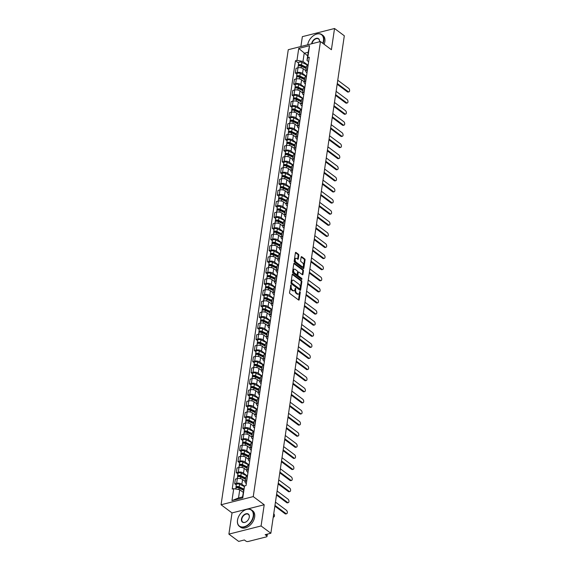 <?xml version="1.0" encoding="UTF-8"?>
<svg xmlns="http://www.w3.org/2000/svg" width="570" height="570" viewBox="0 0 570 570"><rect width="100%" height="100%" fill="white"/><g stroke="black" fill="none" stroke-linecap="round" stroke-linejoin="round"><path stroke-width="0.85" d="M291.049 284.843L289.546 292.503A0.805 0.463 75.8 0 0 289.923 293.557L298.609 300.019A0.805 0.463 75.8 0 0 299.193 299.685L300.29 292.26L299.813 291.462L299.471 292.716A2.565 1.496 75.8 0 1 298.559 294.056A2.565 1.496 75.8 0 1 297.597 293.807L296.87 293.265A2.565 1.496 75.8 0 1 295.659 289.881L295.538 288.178L294.982 289.382A2.565 1.496 75.8 0 1 294.07 290.714A2.565 1.496 75.8 0 1 293.108 290.465L292.389 289.923A2.565 1.496 75.8 0 1 291.17 286.539L291.049 284.843M298.808 255.317A0.805 0.463 75.8 0 0 298.431 254.263L295.994 252.446A0.805 0.463 75.8 0 0 295.41 252.788L294.191 261.031A0.805 0.463 75.8 0 0 294.569 262.086L303.254 268.548A0.805 0.463 75.8 0 0 303.839 268.214L305.057 259.97A0.805 0.463 75.8 0 0 304.679 258.908L301.737 256.721A0.805 0.463 75.8 0 0 301.152 257.063L300.625 260.59A0.805 0.463 75.8 0 0 301.01 261.644L302.463 262.734A2.145 1.247 75.8 0 1 303.504 264.943A2.145 1.247 75.8 0 1 302.72 266.682A2.145 1.247 75.8 0 1 301.915 266.468L296.201 262.214A2.145 1.247 75.8 0 1 295.16 260.006A2.145 1.247 75.8 0 1 295.944 258.267A2.145 1.247 75.8 0 1 296.749 258.474L297.704 259.186A0.805 0.463 75.8 0 0 298.288 258.844L298.808 255.317L298.167 255.481A0.805 0.463 75.8 0 0 297.789 254.427L295.431 252.674M264.209 504.756L232.026 512.914L228.891 534.126L261.081 525.968L264.209 504.756L253.251 496.598L320.447 41.553L331.405 49.711L334.54 28.5L344.316 35.782L270.857 533.249L265.164 534.689L266.689 535.821L266.917 534.247M261.081 525.968L270.857 533.249M292.788 274.17A0.805 0.463 75.8 0 0 292.196 274.512L290.985 282.756A0.805 0.463 75.8 0 0 291.363 283.81L300.048 290.28A0.805 0.463 75.8 0 0 300.632 289.938L301.851 281.694A0.805 0.463 75.8 0 0 301.473 280.639L292.788 274.17L292.26 274.305M292.588 271.89L293.807 263.654A0.805 0.463 75.8 0 1 294.391 263.312L303.076 269.774A0.805 0.463 75.8 0 1 303.454 270.836L302.934 274.362A0.805 0.463 75.8 0 1 302.349 274.697L298.822 272.075A0.805 0.463 75.8 0 0 298.238 272.417L297.896 274.754A0.805 0.463 75.8 0 0 298.274 275.816L301.936 278.545L301.794 279.521L292.966 272.952A0.805 0.463 75.8 0 1 292.588 271.89M228.891 534.126L238.673 541.407L244.373 539.961L245.898 541.094A1.632 0.777 -171.6 0 0 248.164 541.5L266.382 536.883A1.632 0.777 -171.6 0 0 267.017 536.391A1.632 0.777 -171.6 0 0 266.689 535.821M232.026 512.914L221.067 504.756L288.263 49.711L320.447 41.553M334.54 28.5L302.357 36.658L300.896 46.505M246.347 483.567L245.855 483.203A3.755 1.781 8.4 0 1 245.1 481.907A3.755 1.781 8.4 0 1 246.561 480.774L246.767 480.717M245.171 481.458L242.564 479.52A3.755 1.781 -171.6 0 0 237.341 478.586L236.643 483.282A3.755 1.781 8.4 0 1 241.865 484.215L244.473 486.153M236.643 483.282L234.683 483.78L236.286 484.977M247.458 476.021L247.252 476.071A3.755 1.781 -171.6 0 0 245.798 477.211L245.1 481.907M237.341 478.586L235.374 479.085L234.683 483.78M247.986 472.466L247.501 472.103A3.755 1.781 8.4 0 1 246.746 470.806A3.755 1.781 8.4 0 1 248.199 469.666L248.406 469.616M237.932 473.877L236.322 472.68L238.288 472.181A3.755 1.781 8.4 0 1 243.504 473.114L247.423 476.028M249.097 464.921L248.891 464.97A3.755 1.781 -171.6 0 0 247.437 466.103L246.746 470.806M246.81 470.357L244.202 468.419A3.755 1.781 -171.6 0 0 238.98 467.486L237.013 467.984L236.322 472.68M249.624 461.365L249.14 461.002A3.755 1.781 8.4 0 1 248.385 459.698A3.755 1.781 8.4 0 1 249.838 458.565L250.045 458.515M239.571 462.776L237.961 461.579L239.927 461.08A3.755 1.781 8.4 0 1 245.15 462.014L249.061 464.928M250.736 453.82L250.529 453.87A3.755 1.781 -171.6 0 0 249.076 455.003L248.385 459.698M248.449 459.256L245.841 457.318A3.755 1.781 -171.6 0 0 240.618 456.385L238.652 456.884L237.961 461.579M251.263 450.257L250.779 449.901A3.755 1.781 8.4 0 1 250.023 448.597A3.755 1.781 8.4 0 1 251.477 447.464L251.684 447.414M241.21 451.668L239.599 450.478L241.566 449.979A3.755 1.781 8.4 0 1 246.789 450.913L250.7 453.827M252.375 442.712L252.168 442.769A3.755 1.781 -171.6 0 0 250.715 443.902L250.023 448.597M250.088 448.155L247.48 446.21A3.755 1.781 -171.6 0 0 242.257 445.284L240.298 445.776L239.599 450.478M252.902 439.157L252.417 438.793A3.755 1.781 8.4 0 1 251.662 437.496A3.755 1.781 8.4 0 1 253.116 436.364L253.322 436.314M242.849 440.567L241.238 439.37L243.205 438.879A3.755 1.781 8.4 0 1 248.427 439.805L252.346 442.726M254.013 431.611L253.807 431.668A3.755 1.781 -171.6 0 0 252.353 432.801L251.662 437.496M251.726 437.055L249.119 435.109A3.755 1.781 -171.6 0 0 243.896 434.176L241.936 434.675L241.238 439.37M254.541 428.056L254.056 427.692A3.755 1.781 8.4 0 1 253.301 426.396A3.755 1.781 8.4 0 1 254.754 425.263L254.961 425.206M244.487 429.466L242.877 428.27L244.844 427.771A3.755 1.781 8.4 0 1 250.066 428.704L253.985 431.618M255.652 420.51L255.453 420.56A3.755 1.781 -171.6 0 0 253.992 421.7L253.301 426.396M253.365 425.947L250.757 424.009A3.755 1.781 -171.6 0 0 245.535 423.075L243.575 423.574L242.877 428.27M256.179 416.955L255.695 416.592A3.755 1.781 8.4 0 1 254.94 415.295A3.755 1.781 8.4 0 1 256.393 414.155L256.6 414.105M246.126 418.366L244.516 417.169L246.482 416.67A3.755 1.781 8.4 0 1 251.705 417.603L255.624 420.518M257.298 409.41L257.091 409.459A3.755 1.781 -171.6 0 0 255.631 410.592L254.94 415.295M255.004 414.846L252.396 412.908A3.755 1.781 -171.6 0 0 247.173 411.975L245.214 412.473L244.516 417.169M257.818 405.854L257.334 405.491A3.755 1.781 8.4 0 1 256.578 404.187A3.755 1.781 8.4 0 1 258.032 403.054L258.238 403.004M247.765 407.265L246.162 406.068L248.121 405.569A3.755 1.781 8.4 0 1 253.344 406.503L257.262 409.417M258.937 398.309L258.73 398.359A3.755 1.781 -171.6 0 0 257.269 399.492L256.578 404.187M256.642 403.745L254.035 401.807A3.755 1.781 -171.6 0 0 248.812 400.874L246.853 401.373L246.162 406.068M259.457 394.746L258.972 394.39A3.755 1.781 8.4 0 1 258.217 393.086A3.755 1.781 8.4 0 1 259.671 391.953L259.877 391.904M249.404 396.157L247.8 394.967L249.76 394.469A3.755 1.781 8.4 0 1 254.982 395.402L258.901 398.316M260.576 387.201L260.369 387.258A3.755 1.781 -171.6 0 0 258.915 388.391L258.217 393.086M258.281 392.645L255.673 390.699A3.755 1.781 -171.6 0 0 250.458 389.766L248.492 390.265L247.8 394.967M261.096 383.646L260.611 383.282A3.755 1.781 8.4 0 1 259.856 381.986A3.755 1.781 8.4 0 1 261.317 380.853L261.516 380.796M251.042 385.056L249.439 383.859L251.398 383.361A3.755 1.781 8.4 0 1 256.621 384.294L260.54 387.215M262.214 376.1L262.008 376.157A3.755 1.781 -171.6 0 0 260.554 377.29L259.856 381.986M259.927 381.537L257.319 379.599A3.755 1.781 -171.6 0 0 252.097 378.665L250.13 379.164L249.439 383.859M262.741 372.545L262.25 372.182A3.755 1.781 8.4 0 1 261.495 370.885A3.755 1.781 8.4 0 1 262.955 369.752L263.162 369.695M252.681 373.956L251.078 372.759L253.037 372.26A3.755 1.781 8.4 0 1 258.26 373.193L262.179 376.107M263.853 365L263.646 365.049A3.755 1.781 -171.6 0 0 262.193 366.189L261.495 370.885M261.566 370.436L258.958 368.498A3.755 1.781 -171.6 0 0 253.736 367.565L251.769 368.063L251.078 372.759M264.38 361.444L263.889 361.081A3.755 1.781 8.4 0 1 263.133 359.784A3.755 1.781 8.4 0 1 264.594 358.644L264.801 358.594M254.327 362.855L252.717 361.658L254.676 361.159A3.755 1.781 8.4 0 1 259.899 362.093L263.817 365.007M265.492 353.899L265.285 353.949A3.755 1.781 -171.6 0 0 263.832 355.082L263.133 359.784M263.205 359.335L260.597 357.397A3.755 1.781 -171.6 0 0 255.374 356.464L253.408 356.963L252.717 361.658M266.019 350.336L265.535 349.98A3.755 1.781 8.4 0 1 264.779 348.676A3.755 1.781 8.4 0 1 266.233 347.543L266.439 347.493M255.966 351.754L254.355 350.557L256.322 350.058A3.755 1.781 8.4 0 1 261.537 350.992L265.456 353.906M267.131 342.798L266.924 342.848A3.755 1.781 -171.6 0 0 265.47 343.981L264.779 348.676M264.843 348.234L262.236 346.289A3.755 1.781 -171.6 0 0 257.013 345.363L255.046 345.855L254.355 350.557M267.658 339.236L267.173 338.879A3.755 1.781 8.4 0 1 266.418 337.575A3.755 1.781 8.4 0 1 267.871 336.442L268.078 336.393M257.604 340.646L255.994 339.449L257.961 338.958A3.755 1.781 8.4 0 1 263.183 339.891L267.095 342.805M259.243 329.546L257.633 328.349L259.599 327.85A3.755 1.781 8.4 0 1 264.822 328.783L268.563 331.747A3.755 1.781 -171.6 0 0 267.109 332.88L266.418 337.575M266.482 337.134L263.874 335.189A3.755 1.781 -171.6 0 0 258.652 334.255L256.685 334.754L255.994 339.449M269.296 328.135L268.812 327.771A3.755 1.781 8.4 0 1 268.057 326.475A3.755 1.781 8.4 0 1 269.51 325.342L269.717 325.285M260.882 318.445L259.272 317.248L261.238 316.749A3.755 1.781 8.4 0 1 266.461 317.682L270.201 320.646A3.755 1.781 -171.6 0 0 268.748 321.779L268.057 326.475M268.121 326.026L265.513 324.088A3.755 1.781 -171.6 0 0 260.291 323.154L258.331 323.653L257.633 328.349M270.935 317.034L270.451 316.671A3.755 1.781 8.4 0 1 269.695 315.374A3.755 1.781 8.4 0 1 271.149 314.241L271.356 314.184M272.047 309.489L271.84 309.538A3.755 1.781 -171.6 0 0 270.387 310.671L269.695 315.374M269.76 314.925L267.152 312.987A3.755 1.781 -171.6 0 0 261.929 312.054L259.97 312.552L259.272 317.248M272.574 305.933L272.089 305.57A3.755 1.781 8.4 0 1 271.334 304.273A3.755 1.781 8.4 0 1 272.788 303.133L272.994 303.083M262.521 307.344L260.91 306.147L262.877 305.648A3.755 1.781 8.4 0 1 268.099 306.582L272.018 309.496M273.693 298.388L273.486 298.438A3.755 1.781 -171.6 0 0 272.025 299.571L271.334 304.273M271.398 303.824L268.791 301.886A3.755 1.781 -171.6 0 0 263.568 300.953L261.609 301.452L260.91 306.147M274.213 294.825L273.728 294.469A3.755 1.781 8.4 0 1 272.973 293.165A3.755 1.781 8.4 0 1 274.427 292.032L274.633 291.983M264.159 296.243L262.556 295.046L264.516 294.548A3.755 1.781 8.4 0 1 269.738 295.481L273.657 298.395M275.331 287.287L275.125 287.337A3.755 1.781 -171.6 0 0 273.664 288.47L272.973 293.165M273.037 292.724L270.429 290.778A3.755 1.781 -171.6 0 0 265.207 289.852L263.247 290.344L262.556 295.046M275.852 283.725L275.367 283.361A3.755 1.781 8.4 0 1 274.612 282.065A3.755 1.781 8.4 0 1 276.065 280.932L276.272 280.882M265.798 285.135L264.195 283.938L266.154 283.447A3.755 1.781 8.4 0 1 271.377 284.373L275.296 287.294M276.97 276.179L276.764 276.236A3.755 1.781 -171.6 0 0 275.303 277.369L274.612 282.065M274.676 281.623L272.068 279.678A3.755 1.781 -171.6 0 0 266.853 278.744L264.886 279.243L264.195 283.938M277.49 272.624L277.006 272.261A3.755 1.781 8.4 0 1 276.251 270.964A3.755 1.781 8.4 0 1 277.711 269.831L277.911 269.774M267.437 274.035L265.834 272.838L267.793 272.339A3.755 1.781 8.4 0 1 273.016 273.272L276.935 276.193M278.609 265.079L278.402 265.128A3.755 1.781 -171.6 0 0 276.949 266.268L276.251 270.964M276.315 270.515L273.707 268.577A3.755 1.781 -171.6 0 0 268.491 267.644L266.525 268.142L265.834 272.838M279.136 261.523L278.644 261.16A3.755 1.781 8.4 0 1 277.889 259.863A3.755 1.781 8.4 0 1 279.35 258.73L279.557 258.673M269.076 262.934L267.472 261.737L269.432 261.238A3.755 1.781 8.4 0 1 274.655 262.171L278.573 265.086M280.248 253.978L280.041 254.028A3.755 1.781 -171.6 0 0 278.588 255.161L277.889 259.863M277.961 259.414L275.353 257.476A3.755 1.781 -171.6 0 0 270.13 256.543L268.164 257.041L267.472 261.737M280.775 250.422L280.283 250.059A3.755 1.781 8.4 0 1 279.528 248.755A3.755 1.781 8.4 0 1 280.989 247.622L281.195 247.572M270.714 251.833L269.111 250.636L271.071 250.137A3.755 1.781 8.4 0 1 276.293 251.071L280.212 253.985M281.886 242.877L281.68 242.927A3.755 1.781 -171.6 0 0 280.226 244.06L279.528 248.755M279.599 248.313L276.992 246.375A3.755 1.781 -171.6 0 0 271.769 245.442L269.802 245.941L269.111 250.636M282.414 239.315L281.929 238.958A3.755 1.781 8.4 0 1 281.174 237.654A3.755 1.781 8.4 0 1 282.627 236.522L282.834 236.472M272.36 240.732L270.75 239.535L272.716 239.037A3.755 1.781 8.4 0 1 277.932 239.97L281.851 242.884M283.525 231.776L283.318 231.826A3.755 1.781 -171.6 0 0 281.865 232.959L281.174 237.654M281.238 237.213L278.63 235.268A3.755 1.781 -171.6 0 0 273.408 234.341L271.441 234.833L270.75 239.535M284.052 228.214L283.568 227.85A3.755 1.781 8.4 0 1 282.813 226.554A3.755 1.781 8.4 0 1 284.266 225.421L284.473 225.371M273.999 229.624L272.389 228.428L274.355 227.936A3.755 1.781 8.4 0 1 279.578 228.862L283.49 231.783M285.164 220.668L284.957 220.725A3.755 1.781 -171.6 0 0 283.504 221.858L282.813 226.554M282.877 226.112L280.269 224.167A3.755 1.781 -171.6 0 0 275.046 223.233L273.08 223.732L272.389 228.428M285.691 217.113L285.207 216.75A3.755 1.781 8.4 0 1 284.451 215.453A3.755 1.781 8.4 0 1 285.905 214.32L286.112 214.263M275.638 218.524L274.028 217.327L275.994 216.828A3.755 1.781 8.4 0 1 281.217 217.761L285.135 220.676M286.803 209.568L286.596 209.618A3.755 1.781 -171.6 0 0 285.142 210.758L284.451 215.453M284.516 215.004L281.908 213.066A3.755 1.781 -171.6 0 0 276.685 212.133L274.726 212.631L274.028 217.327M287.33 206.012L286.845 205.649A3.755 1.781 8.4 0 1 286.09 204.352A3.755 1.781 8.4 0 1 287.544 203.212L287.75 203.162M277.276 207.423L275.666 206.226L277.633 205.727A3.755 1.781 8.4 0 1 282.855 206.661L286.774 209.575M288.441 198.467L288.235 198.517A3.755 1.781 -171.6 0 0 286.781 199.65L286.09 204.352M286.154 203.903L283.546 201.965A3.755 1.781 -171.6 0 0 278.324 201.032L276.365 201.531L275.666 206.226M288.969 194.912L288.484 194.548A3.755 1.781 8.4 0 1 287.729 193.244A3.755 1.781 8.4 0 1 289.182 192.111L289.389 192.061M278.915 196.322L277.305 195.125L279.272 194.627A3.755 1.781 8.4 0 1 284.494 195.56L288.413 198.474M290.08 187.366L289.881 187.416A3.755 1.781 -171.6 0 0 288.42 188.549L287.729 193.244M287.793 192.803L285.185 190.864A3.755 1.781 -171.6 0 0 279.963 189.931L278.003 190.43L277.305 195.125M290.607 183.804L290.123 183.447A3.755 1.781 8.4 0 1 289.368 182.143A3.755 1.781 8.4 0 1 290.821 181.011L291.028 180.961M280.554 185.214L278.944 184.024L280.91 183.526A3.755 1.781 8.4 0 1 286.133 184.459L290.052 187.373M291.726 176.258L291.519 176.315A3.755 1.781 -171.6 0 0 290.059 177.448L289.368 182.143M289.432 181.702L286.824 179.757A3.755 1.781 -171.6 0 0 281.601 178.823L279.642 179.322L278.944 184.024M292.246 172.703L291.762 172.34A3.755 1.781 8.4 0 1 291.006 171.043A3.755 1.781 8.4 0 1 292.46 169.91L292.666 169.853M282.193 174.114L280.59 172.917L282.549 172.425A3.755 1.781 8.4 0 1 287.772 173.351L291.69 176.273M293.365 165.158L293.158 165.215A3.755 1.781 -171.6 0 0 291.697 166.347L291.006 171.043M291.07 170.601L288.463 168.656A3.755 1.781 -171.6 0 0 283.24 167.722L281.281 168.221L280.59 172.917M293.885 161.602L293.4 161.239A3.755 1.781 8.4 0 1 292.645 159.942A3.755 1.781 8.4 0 1 294.099 158.809L294.305 158.752M283.832 163.013L282.228 161.816L284.188 161.317A3.755 1.781 8.4 0 1 289.41 162.251L293.329 165.165M295.004 154.057L294.797 154.107A3.755 1.781 -171.6 0 0 293.343 155.247L292.645 159.942M292.709 159.493L290.102 157.555A3.755 1.781 -171.6 0 0 284.886 156.622L282.919 157.121L282.228 161.816M295.531 150.501L295.039 150.138A3.755 1.781 8.4 0 1 294.284 148.841A3.755 1.781 8.4 0 1 295.745 147.701L295.951 147.651M285.47 151.912L283.867 150.715L285.827 150.216A3.755 1.781 8.4 0 1 291.049 151.15L294.968 154.064M296.642 142.956L296.436 143.006A3.755 1.781 -171.6 0 0 294.982 144.139L294.284 148.841M294.355 148.392L291.747 146.454A3.755 1.781 -171.6 0 0 286.525 145.521L284.558 146.02L283.867 150.715M297.169 139.393L296.678 139.037A3.755 1.781 8.4 0 1 295.923 137.733A3.755 1.781 8.4 0 1 297.383 136.601L297.59 136.551M287.109 140.811L285.506 139.614L287.465 139.116A3.755 1.781 8.4 0 1 292.688 140.049L296.607 142.963M298.281 131.855L298.074 131.905A3.755 1.781 -171.6 0 0 296.621 133.038L295.923 137.733M295.994 137.292L293.386 135.347A3.755 1.781 -171.6 0 0 288.163 134.42L286.197 134.912L285.506 139.614M298.808 128.293L298.324 127.937A3.755 1.781 8.4 0 1 297.561 126.633A3.755 1.781 8.4 0 1 299.022 125.5L299.229 125.45M288.755 129.703L287.145 128.514L289.111 128.015A3.755 1.781 8.4 0 1 294.327 128.948L298.245 131.862M299.92 120.747L299.713 120.804A3.755 1.781 -171.6 0 0 298.26 121.937L297.561 126.633M297.633 126.191L295.025 124.246A3.755 1.781 -171.6 0 0 289.802 123.312L287.836 123.811L287.145 128.514M300.447 117.192L299.963 116.829A3.755 1.781 8.4 0 1 299.207 115.532A3.755 1.781 8.4 0 1 300.661 114.399L300.867 114.342M290.394 118.603L288.783 117.406L290.75 116.907A3.755 1.781 8.4 0 1 295.972 117.84L299.884 120.762M301.559 109.647L301.352 109.704A3.755 1.781 -171.6 0 0 299.898 110.837L299.207 115.532M299.271 115.083L296.664 113.145A3.755 1.781 -171.6 0 0 291.441 112.212L289.474 112.71L288.783 117.406M302.086 106.091L301.601 105.728A3.755 1.781 8.4 0 1 300.846 104.431A3.755 1.781 8.4 0 1 302.299 103.298L302.506 103.241M292.032 107.502L290.422 106.305L292.389 105.806A3.755 1.781 8.4 0 1 297.611 106.74L301.523 109.654M303.197 98.546L302.991 98.596A3.755 1.781 -171.6 0 0 301.537 99.736L300.846 104.431M300.91 103.982L298.302 102.044A3.755 1.781 -171.6 0 0 293.08 101.111L291.12 101.61L290.422 106.305M303.724 94.99L303.24 94.627A3.755 1.781 8.4 0 1 302.485 93.33A3.755 1.781 8.4 0 1 303.938 92.19L304.145 92.141M293.671 96.401L292.061 95.204L294.027 94.706A3.755 1.781 8.4 0 1 299.25 95.639L303.169 98.553M304.836 87.445L304.629 87.495A3.755 1.781 -171.6 0 0 303.176 88.628L302.485 93.33M302.549 92.882L299.941 90.944A3.755 1.781 -171.6 0 0 294.719 90.01L292.759 90.509L292.061 95.204M305.363 83.883L304.879 83.526A3.755 1.781 8.4 0 1 304.123 82.223A3.755 1.781 8.4 0 1 305.577 81.09L305.784 81.04M295.31 85.3L293.7 84.104L295.666 83.605A3.755 1.781 8.4 0 1 300.889 84.538L304.808 87.452M306.475 76.344L306.268 76.394A3.755 1.781 -171.6 0 0 304.815 77.527L304.123 82.223M304.188 81.781L301.58 79.836A3.755 1.781 -171.6 0 0 296.357 78.909L294.398 79.401L293.7 84.104M307.002 72.782L306.517 72.419A3.755 1.781 8.4 0 1 305.762 71.122A3.755 1.781 8.4 0 1 307.216 69.989L307.422 69.939M296.949 74.193L295.338 72.996L297.305 72.504A3.755 1.781 8.4 0 1 302.528 73.43L306.446 76.352M308.121 65.237L307.914 65.294A3.755 1.781 -171.6 0 0 306.453 66.426L305.762 71.122M305.826 70.68L303.219 68.735A3.755 1.781 -171.6 0 0 297.996 67.802L296.037 68.3L295.338 72.996M243.205 492.323L239.742 489.744L238.531 497.931L242.528 496.919L244.537 485.925L246.055 485.547L309.296 57.257L307.786 57.641L306.981 60.441L308.185 52.255L304.195 53.267L302.983 61.453L308.085 65.251M244.537 485.925L242.777 497.888L231.962 500.624L233.729 488.668L239.742 489.744M302.983 61.453L296.97 60.377L295.459 60.762L232.211 489.053L233.729 488.668M296.97 60.377L298.737 48.421L309.553 45.678L307.786 57.641M253.251 496.598L221.067 504.756M307.658 55.846L298.737 48.421M308.641 61.681L306.981 60.441M298.587 63.092L295.459 60.762M242.777 497.888L242.528 496.919M231.962 500.624L238.531 497.931M308.185 52.255L309.553 45.678M290.607 285.285L290.529 286.703A2.565 1.496 75.8 0 0 291.74 290.087L292.389 289.923M294.07 290.714L293.429 290.878A2.565 1.496 75.8 0 1 292.467 290.629L291.74 290.087M298.559 294.056L297.918 294.22A2.565 1.496 75.8 0 1 296.956 293.97L296.229 293.429A2.565 1.496 75.8 0 1 295.018 290.044L295.096 288.627M298.523 299.963A0.805 0.463 75.8 0 0 298.552 299.849L299.585 291.968M299.963 290.216A0.805 0.463 75.8 0 0 299.991 290.102L301.202 281.858A0.805 0.463 75.8 0 0 300.825 280.803L292.225 274.398M291.769 282.492L292.04 283.233L299.663 288.905L300.219 287.651A2.565 1.496 75.8 0 0 299.008 284.266L293.792 280.39A2.565 1.496 75.8 0 0 292.838 280.141A2.565 1.496 75.8 0 0 291.918 281.48L291.769 282.492L291.127 282.656L291.391 283.397L292.04 283.233M299.385 288.976L291.391 283.397M292.838 280.141L292.189 280.305A2.565 1.496 75.8 0 0 291.277 281.637L291.918 281.48M291.127 282.656L291.277 281.637M293.828 263.532L302.428 269.938L303.076 269.774M302.264 274.64A0.805 0.463 75.8 0 0 302.285 274.526L302.812 270.992A0.805 0.463 75.8 0 0 302.428 269.938M298.181 272.239A0.805 0.463 75.8 0 0 297.597 272.581L297.248 274.918A0.805 0.463 75.8 0 0 297.626 275.98L301.295 278.709L301.936 278.545M301.566 279.357L301.295 278.709M295.167 269.361A2.145 1.247 75.8 0 0 294.369 269.147A2.145 1.247 75.8 0 0 293.579 270.885A2.145 1.247 75.8 0 0 294.619 273.094L296.635 274.597A0.805 0.463 75.8 0 0 297.219 274.256L297.561 271.911A0.805 0.463 75.8 0 0 297.184 270.857L295.167 269.361M294.369 269.147L293.721 269.311A2.145 1.247 75.8 0 0 292.937 271.049A2.145 1.247 75.8 0 0 293.978 273.258L294.619 273.094M296.934 274.676L296.286 274.833A0.805 0.463 75.8 0 1 295.987 274.754L293.978 273.258M297.618 259.122A0.805 0.463 75.8 0 0 297.647 259.008L298.167 255.481M295.944 258.267L295.303 258.431A2.145 1.247 75.8 0 0 294.519 260.162A2.145 1.247 75.8 0 0 295.552 262.378L296.201 262.214M302.72 266.682L302.072 266.846A2.145 1.247 75.8 0 1 301.274 266.632L295.552 262.378M303.169 268.491A0.805 0.463 75.8 0 0 303.197 268.377L304.416 260.134A0.805 0.463 75.8 0 0 304.031 259.072L301.174 256.949M243.611 489.573L238.581 487.151A0.983 0.463 -171.6 0 0 237.59 486.987A0.983 0.463 -171.6 0 0 237.02 487.314A0.983 0.463 -171.6 0 0 237.213 487.649L237.148 487.671M243.696 488.982L239.215 486.823A2.045 0.969 -171.6 0 0 237.156 486.474A2.045 0.969 -171.6 0 0 235.966 487.158A2.045 0.969 -171.6 0 0 236.336 487.827M244.359 486.552L239.592 484.258A2.045 0.969 -171.6 0 0 237.533 483.909A2.045 0.969 -171.6 0 0 236.343 484.593L235.966 487.158M237.213 487.664L237.305 487.044M273.265 516.94A1.881 1.09 75.8 0 0 273.764 517.004A1.881 1.09 75.8 0 0 274.455 515.643A1.881 1.09 75.8 0 0 273.743 513.72M243.518 490.186L239.037 488.034A2.045 0.969 -171.6 0 0 236.978 487.685A2.045 0.969 -171.6 0 0 235.788 488.369L235.695 489.017M274.968 505.398L285.933 513.556A1.881 1.09 75.8 0 0 286.639 513.741L285.798 513.955A1.881 1.09 -104.2 0 1 285.1 513.769L274.861 506.146M286.639 513.741A1.881 1.09 75.8 0 0 287.323 512.216A1.881 1.09 75.8 0 0 286.418 510.285L275.453 502.12M245.585 478.636L240.219 476.05A0.983 0.463 -171.6 0 0 239.229 475.879A0.983 0.463 -171.6 0 0 238.659 476.207A0.983 0.463 -171.6 0 0 238.851 476.549L238.787 476.57M245.677 478.038L240.854 475.722A2.045 0.969 -171.6 0 0 238.794 475.373A2.045 0.969 -171.6 0 0 237.605 476.057A2.045 0.969 -171.6 0 0 237.975 476.727M247.28 476.071L241.231 473.157A2.045 0.969 -171.6 0 0 239.172 472.808A2.045 0.969 -171.6 0 0 237.982 473.492L237.605 476.057M245.492 479.249L240.675 476.926A2.045 0.969 -171.6 0 0 238.616 476.577A2.045 0.969 -171.6 0 0 237.426 477.268L237.227 478.615M247.223 467.535L241.858 464.949A0.983 0.463 -171.6 0 0 240.868 464.778A0.983 0.463 -171.6 0 0 240.298 465.106A0.983 0.463 -171.6 0 0 240.497 465.448L240.426 465.462M247.316 466.937L242.492 464.614A2.045 0.969 -171.6 0 0 240.433 464.265A2.045 0.969 -171.6 0 0 239.243 464.956A2.045 0.969 -171.6 0 0 239.614 465.626M248.919 464.963L242.877 462.056A2.045 0.969 -171.6 0 0 240.811 461.707A2.045 0.969 -171.6 0 0 239.628 462.391L239.243 464.956M240.49 465.462L240.583 464.842M247.138 468.148L242.314 465.825A2.045 0.969 -171.6 0 0 240.255 465.476A2.045 0.969 -171.6 0 0 239.065 466.16L238.866 467.514M276.614 494.297L287.572 502.455A1.881 1.09 75.8 0 0 288.278 502.64L287.437 502.847A1.881 1.09 -104.2 0 1 286.738 502.669L276.5 495.045M288.278 502.64A1.881 1.09 75.8 0 0 288.962 501.116A1.881 1.09 75.8 0 0 288.057 499.178L277.091 491.019M278.253 483.189L289.211 491.354A1.881 1.09 75.8 0 0 289.916 491.532L289.076 491.746A1.881 1.09 -104.2 0 1 288.377 491.561L278.139 483.944M289.916 491.532A1.881 1.09 75.8 0 0 290.607 490.015A1.881 1.09 75.8 0 0 289.695 488.077L278.737 479.919M253.237 516.106A9.961 6.591 -53.3 0 0 243.54 510.855A9.961 6.591 -53.3 0 0 237.918 518.415A9.961 6.591 -53.3 0 0 237.533 520.089A9.961 6.591 -53.3 0 0 244.103 526.78A9.961 6.591 -53.3 0 0 253.237 516.106M243.59 510.82A10.21 6.747 126.7 0 1 243.647 510.784A10.21 6.747 126.7 0 1 251.627 510.022A10.21 6.747 126.7 0 1 253.579 516.171A10.21 6.747 126.7 0 1 247.8 525.369A10.21 6.747 126.7 0 1 239.436 526.395A10.21 6.747 126.7 0 1 237.49 520.246A10.21 6.747 126.7 0 1 237.882 518.529A10.21 6.747 126.7 0 1 237.897 518.472M249.311 517.104A4.98 3.292 126.7 0 1 249.119 517.945A4.98 3.292 126.7 0 1 246.311 521.721A4.98 3.292 126.7 0 1 241.459 519.092A4.98 3.292 126.7 0 1 246.026 513.755A4.98 3.292 126.7 0 1 249.311 517.104M249.104 518.002A4.738 3.135 -53.3 0 0 249.268 517.261A4.738 3.135 -53.3 0 0 248.363 514.411A4.738 3.135 -53.3 0 0 244.48 514.888A4.738 3.135 -53.3 0 0 241.801 519.156A4.738 3.135 -53.3 0 0 242.706 522.006A4.738 3.135 -53.3 0 0 246.361 521.685M251.627 510.022L252.71 510.827A10.21 6.747 126.7 0 1 254.662 516.976A10.21 6.747 126.7 0 1 248.883 526.174A10.21 6.747 126.7 0 1 240.519 527.2L239.436 526.395M322.748 43.263A9.961 6.591 -53.3 0 0 323.439 40.705A9.961 6.591 -53.3 0 0 313.742 35.454A9.961 6.591 -53.3 0 0 308.121 43.007A9.961 6.591 -53.3 0 0 307.736 44.688A9.961 6.591 -53.3 0 0 307.722 44.774M307.7 44.781A10.21 6.747 126.7 0 1 308.085 43.128A10.21 6.747 126.7 0 1 308.099 43.063M313.792 35.418A10.21 6.747 126.7 0 1 313.849 35.383A10.21 6.747 126.7 0 1 321.829 34.613A10.21 6.747 126.7 0 1 323.781 40.769A10.21 6.747 126.7 0 1 323.033 43.477M311.647 43.776A4.98 3.292 126.7 0 1 311.662 43.691A4.98 3.292 126.7 0 1 316.229 38.354A4.98 3.292 126.7 0 1 319.514 41.703A4.98 3.292 126.7 0 1 319.499 41.788A4.738 3.135 -53.3 0 0 318.566 39.002A4.738 3.135 -53.3 0 0 314.711 39.465A4.738 3.135 -53.3 0 0 312.011 43.691M321.829 34.613L322.912 35.418A10.21 6.747 126.7 0 1 324.864 41.567A10.21 6.747 126.7 0 1 324.116 44.282M248.862 456.428L243.497 453.841A0.983 0.463 -171.6 0 0 242.507 453.677A0.983 0.463 -171.6 0 0 241.936 454.005A0.983 0.463 -171.6 0 0 242.136 454.347L242.065 454.361M248.955 455.836L244.138 453.513A2.045 0.969 -171.6 0 0 242.072 453.164A2.045 0.969 -171.6 0 0 240.889 453.848A2.045 0.969 -171.6 0 0 241.253 454.525M250.558 453.863L244.516 450.955A2.045 0.969 -171.6 0 0 242.45 450.606A2.045 0.969 -171.6 0 0 241.267 451.29L240.889 453.848M248.777 457.047L243.953 454.725A2.045 0.969 -171.6 0 0 241.894 454.376A2.045 0.969 -171.6 0 0 240.711 455.059L240.512 456.413M250.501 445.327L245.136 442.74A0.983 0.463 -171.6 0 0 244.145 442.577A0.983 0.463 -171.6 0 0 243.575 442.904A0.983 0.463 -171.6 0 0 243.775 443.239L243.704 443.261M250.593 444.735L245.777 442.413A2.045 0.969 -171.6 0 0 243.711 442.064A2.045 0.969 -171.6 0 0 242.528 442.748A2.045 0.969 -171.6 0 0 242.891 443.417M252.196 442.762L246.155 439.848A2.045 0.969 -171.6 0 0 244.088 439.499A2.045 0.969 -171.6 0 0 242.906 440.183L242.528 442.748M250.415 445.94L245.599 443.624A2.045 0.969 -171.6 0 0 243.533 443.275A2.045 0.969 -171.6 0 0 242.35 443.959L242.15 445.305M252.147 434.226L246.774 431.64A0.983 0.463 -171.6 0 0 245.784 431.476A0.983 0.463 -171.6 0 0 245.214 431.803A0.983 0.463 -171.6 0 0 245.413 432.138L245.342 432.16M252.232 433.628L247.416 431.312A2.045 0.969 -171.6 0 0 245.349 430.963A2.045 0.969 -171.6 0 0 244.167 431.647A2.045 0.969 -171.6 0 0 244.53 432.317M253.835 431.661L247.793 428.747A2.045 0.969 -171.6 0 0 245.727 428.398A2.045 0.969 -171.6 0 0 244.544 429.082L244.167 431.647M245.413 432.153L245.499 431.533M252.054 434.839L247.238 432.523A2.045 0.969 -171.6 0 0 245.171 432.174A2.045 0.969 -171.6 0 0 243.989 432.858L243.789 434.205M279.891 472.088L290.85 480.246A1.881 1.09 75.8 0 0 291.555 480.432L290.721 480.645A1.881 1.09 -104.2 0 1 290.016 480.46L279.777 472.844M291.555 480.432A1.881 1.09 75.8 0 0 292.246 478.914A1.881 1.09 75.8 0 0 291.334 476.976L280.376 468.818M281.53 460.988L292.488 469.146A1.881 1.09 75.8 0 0 293.194 469.331L292.36 469.545A1.881 1.09 -104.2 0 1 291.655 469.359L281.416 461.743M293.194 469.331A1.881 1.09 75.8 0 0 293.885 467.813A1.881 1.09 75.8 0 0 292.973 465.875L282.015 457.717M283.169 449.887L294.127 458.045A1.881 1.09 75.8 0 0 294.833 458.23L293.999 458.444A1.881 1.09 -104.2 0 1 293.293 458.259L283.055 450.635M294.833 458.23A1.881 1.09 75.8 0 0 295.524 456.705A1.881 1.09 75.8 0 0 294.612 454.767L283.653 446.609M253.785 423.125L248.413 420.539A0.983 0.463 -171.6 0 0 247.423 420.368A0.983 0.463 -171.6 0 0 246.853 420.696A0.983 0.463 -171.6 0 0 247.052 421.038L246.981 421.052M253.871 422.527L249.054 420.211A2.045 0.969 -171.6 0 0 246.988 419.862A2.045 0.969 -171.6 0 0 245.805 420.546A2.045 0.969 -171.6 0 0 246.169 421.216M254.754 425.263L255.453 420.56L249.432 417.646A2.045 0.969 -171.6 0 0 247.366 417.297A2.045 0.969 -171.6 0 0 246.183 417.981L245.805 420.546M253.693 423.738L248.876 421.415A2.045 0.969 -171.6 0 0 246.81 421.066A2.045 0.969 -171.6 0 0 245.627 421.75L245.428 423.104M284.808 438.786L295.773 446.944A1.881 1.09 75.8 0 0 296.471 447.129L295.638 447.336A1.881 1.09 -104.2 0 1 294.932 447.158L284.694 439.534M296.471 447.129A1.881 1.09 75.8 0 0 297.162 445.605A1.881 1.09 75.8 0 0 296.25 443.667L285.292 435.509M255.424 412.024L250.052 409.438A0.983 0.463 -171.6 0 0 249.061 409.267A0.983 0.463 -171.6 0 0 248.492 409.595A0.983 0.463 -171.6 0 0 248.691 409.937L248.62 409.951M255.51 411.426L250.693 409.103A2.045 0.969 -171.6 0 0 248.627 408.754A2.045 0.969 -171.6 0 0 247.444 409.438A2.045 0.969 -171.6 0 0 247.808 410.115M257.113 409.452L251.071 406.545A2.045 0.969 -171.6 0 0 249.012 406.196A2.045 0.969 -171.6 0 0 247.822 406.88L247.444 409.438M255.332 412.637L250.515 410.315A2.045 0.969 -171.6 0 0 248.449 409.965A2.045 0.969 -171.6 0 0 247.266 410.649L247.066 412.003M286.446 427.678L297.412 435.843A1.881 1.09 75.8 0 0 298.11 436.022L297.276 436.235A1.881 1.09 -104.2 0 1 296.571 436.05L286.339 428.433M298.11 436.022A1.881 1.09 75.8 0 0 298.801 434.504A1.881 1.09 75.8 0 0 297.896 432.566L286.931 424.408M257.063 400.917L251.691 398.33A0.983 0.463 -171.6 0 0 250.7 398.166A0.983 0.463 -171.6 0 0 250.13 398.494A0.983 0.463 -171.6 0 0 250.33 398.836L250.259 398.85M257.148 400.325L252.332 398.003A2.045 0.969 -171.6 0 0 250.273 397.653A2.045 0.969 -171.6 0 0 249.083 398.337A2.045 0.969 -171.6 0 0 249.446 399.014M258.032 403.054L258.73 398.359L252.71 395.445A2.045 0.969 -171.6 0 0 250.65 395.096A2.045 0.969 -171.6 0 0 249.461 395.78L249.083 398.337M250.33 398.85L250.422 398.223M256.97 401.536L252.154 399.214A2.045 0.969 -171.6 0 0 250.088 398.865A2.045 0.969 -171.6 0 0 248.905 399.549L248.705 400.902M288.085 416.577L299.051 424.736A1.881 1.09 75.8 0 0 299.749 424.921L298.915 425.135A1.881 1.09 -104.2 0 1 298.21 424.949L287.978 417.333M299.749 424.921A1.881 1.09 75.8 0 0 300.44 423.403A1.881 1.09 75.8 0 0 299.535 421.465L288.57 413.307M258.702 389.816L253.329 387.23A0.983 0.463 -171.6 0 0 252.339 387.066A0.983 0.463 -171.6 0 0 251.776 387.393A0.983 0.463 -171.6 0 0 251.969 387.728L251.897 387.75M258.787 389.224L253.971 386.902A2.045 0.969 -171.6 0 0 251.912 386.553A2.045 0.969 -171.6 0 0 250.722 387.237A2.045 0.969 -171.6 0 0 251.092 387.906M259.671 391.953L260.369 387.258L254.348 384.337A2.045 0.969 -171.6 0 0 252.289 383.988A2.045 0.969 -171.6 0 0 251.099 384.672L250.722 387.237M258.609 390.429L253.792 388.113A2.045 0.969 -171.6 0 0 251.733 387.764A2.045 0.969 -171.6 0 0 250.543 388.448L250.344 389.795M289.724 405.477L300.689 413.635A1.881 1.09 75.8 0 0 301.395 413.82L300.554 414.034A1.881 1.09 -104.2 0 1 299.849 413.849L289.617 406.232M301.395 413.82A1.881 1.09 75.8 0 0 302.079 412.302A1.881 1.09 75.8 0 0 301.174 410.364L290.208 402.206M260.34 378.715L254.975 376.129A0.983 0.463 -171.6 0 0 253.985 375.958A0.983 0.463 -171.6 0 0 253.415 376.293A0.983 0.463 -171.6 0 0 253.607 376.628L253.543 376.649M260.426 378.117L255.609 375.801A2.045 0.969 -171.6 0 0 253.55 375.452A2.045 0.969 -171.6 0 0 252.36 376.136A2.045 0.969 -171.6 0 0 252.731 376.806M261.317 380.853L262.008 376.157L255.987 373.236A2.045 0.969 -171.6 0 0 253.928 372.887A2.045 0.969 -171.6 0 0 252.738 373.571L252.36 376.136M260.248 379.328L255.431 377.005A2.045 0.969 -171.6 0 0 253.372 376.663A2.045 0.969 -171.6 0 0 252.182 377.347L251.983 378.694M291.363 394.376L302.328 402.534A1.881 1.09 75.8 0 0 303.033 402.719L302.193 402.933A1.881 1.09 -104.2 0 1 301.494 402.748L291.256 395.124M303.033 402.719A1.881 1.09 75.8 0 0 303.717 401.195A1.881 1.09 75.8 0 0 302.812 399.257L291.847 391.098M261.979 367.614L256.614 365.028A0.983 0.463 -171.6 0 0 255.624 364.857A0.983 0.463 -171.6 0 0 255.054 365.185A0.983 0.463 -171.6 0 0 255.246 365.527L255.182 365.541M262.065 367.016L257.248 364.693A2.045 0.969 -171.6 0 0 255.189 364.344A2.045 0.969 -171.6 0 0 253.999 365.035A2.045 0.969 -171.6 0 0 254.37 365.705M262.955 369.752L263.646 365.049L257.626 362.135A2.045 0.969 -171.6 0 0 255.567 361.786A2.045 0.969 -171.6 0 0 254.377 362.47L253.999 365.035M255.246 365.541L255.339 364.921M261.887 368.227L257.07 365.904A2.045 0.969 -171.6 0 0 255.011 365.555A2.045 0.969 -171.6 0 0 253.821 366.239L253.621 367.593M293.009 383.275L303.967 391.433A1.881 1.09 75.8 0 0 304.672 391.618L303.831 391.825A1.881 1.09 -104.2 0 1 303.133 391.64L292.894 384.023M304.672 391.618A1.881 1.09 75.8 0 0 305.356 390.094A1.881 1.09 75.8 0 0 304.451 388.156L293.486 379.998M263.618 356.514L258.253 353.927A0.983 0.463 -171.6 0 0 257.262 353.756A0.983 0.463 -171.6 0 0 256.692 354.084A0.983 0.463 -171.6 0 0 256.892 354.426L256.821 354.44M263.711 355.915L258.887 353.592A2.045 0.969 -171.6 0 0 256.828 353.243A2.045 0.969 -171.6 0 0 255.638 353.927A2.045 0.969 -171.6 0 0 256.008 354.604M264.594 358.644L265.285 353.949L259.272 351.035A2.045 0.969 -171.6 0 0 257.205 350.685A2.045 0.969 -171.6 0 0 256.023 351.369L255.638 353.927M263.532 357.126L258.709 354.804A2.045 0.969 -171.6 0 0 256.65 354.454A2.045 0.969 -171.6 0 0 255.46 355.139L255.26 356.492M294.647 372.167L305.606 380.332A1.881 1.09 75.8 0 0 306.311 380.511L305.47 380.724A1.881 1.09 -104.2 0 1 304.772 380.539L294.533 372.923M306.311 380.511A1.881 1.09 75.8 0 0 307.002 378.993A1.881 1.09 75.8 0 0 306.09 377.055L295.125 368.897M265.257 345.406L259.892 342.819A0.983 0.463 -171.6 0 0 258.901 342.656A0.983 0.463 -171.6 0 0 258.331 342.983A0.983 0.463 -171.6 0 0 258.531 343.325L258.459 343.339M265.349 344.814L260.533 342.492A2.045 0.969 -171.6 0 0 258.466 342.142A2.045 0.969 -171.6 0 0 257.284 342.827A2.045 0.969 -171.6 0 0 257.647 343.503M266.233 347.543L266.924 342.848L260.91 339.927A2.045 0.969 -171.6 0 0 258.844 339.578A2.045 0.969 -171.6 0 0 257.661 340.269L257.284 342.827M258.524 343.339L258.616 342.713M265.171 346.026L260.347 343.703A2.045 0.969 -171.6 0 0 258.288 343.354A2.045 0.969 -171.6 0 0 257.099 344.038L256.899 345.392M296.286 361.067L307.244 369.225A1.881 1.09 75.8 0 0 307.95 369.41L307.116 369.624A1.881 1.09 -104.2 0 1 306.411 369.438L296.172 361.822M307.95 369.41A1.881 1.09 75.8 0 0 308.641 367.892A1.881 1.09 75.8 0 0 307.729 365.954L296.77 357.796M266.895 334.305L261.53 331.719A0.983 0.463 -171.6 0 0 260.54 331.555A0.983 0.463 -171.6 0 0 259.97 331.882A0.983 0.463 -171.6 0 0 260.169 332.217L260.098 332.239M266.988 333.714L262.171 331.391A2.045 0.969 -171.6 0 0 260.105 331.042A2.045 0.969 -171.6 0 0 258.923 331.726A2.045 0.969 -171.6 0 0 259.286 332.395M267.871 336.442L268.563 331.747L262.549 328.826A2.045 0.969 -171.6 0 0 260.483 328.477A2.045 0.969 -171.6 0 0 259.3 329.161L258.923 331.726M260.162 332.232L260.255 331.612M266.81 334.918L261.993 332.602A2.045 0.969 -171.6 0 0 259.927 332.253A2.045 0.969 -171.6 0 0 258.744 332.937L258.545 334.284M297.925 349.966L308.883 358.124A1.881 1.09 75.8 0 0 309.588 358.309L308.755 358.523A1.881 1.09 -104.2 0 1 308.049 358.338L297.811 350.721M309.588 358.309A1.881 1.09 75.8 0 0 310.28 356.791A1.881 1.09 75.8 0 0 309.368 354.854L298.409 346.688M268.541 323.204L263.169 320.618A0.983 0.463 -171.6 0 0 262.179 320.447A0.983 0.463 -171.6 0 0 261.609 320.782A0.983 0.463 -171.6 0 0 261.808 321.117L261.737 321.138M268.627 322.606L263.81 320.29A2.045 0.969 -171.6 0 0 261.744 319.941A2.045 0.969 -171.6 0 0 260.561 320.625A2.045 0.969 -171.6 0 0 260.925 321.295M270.23 320.639L264.188 317.725A2.045 0.969 -171.6 0 0 262.122 317.376A2.045 0.969 -171.6 0 0 260.939 318.06L260.561 320.625M268.449 323.817L263.632 321.494A2.045 0.969 -171.6 0 0 261.566 321.145A2.045 0.969 -171.6 0 0 260.383 321.836L260.184 323.183M299.564 338.865L310.522 347.023A1.881 1.09 75.8 0 0 311.227 347.208L310.394 347.415A1.881 1.09 -104.2 0 1 309.688 347.237L299.45 339.613M311.227 347.208A1.881 1.09 75.8 0 0 311.918 345.684A1.881 1.09 75.8 0 0 311.006 343.746L300.048 335.588M270.18 312.103L264.808 309.517A0.983 0.463 -171.6 0 0 263.817 309.346A0.983 0.463 -171.6 0 0 263.247 309.674A0.983 0.463 -171.6 0 0 263.447 310.016L263.376 310.03M270.266 311.505L265.449 309.182A2.045 0.969 -171.6 0 0 263.383 308.833A2.045 0.969 -171.6 0 0 262.2 309.524A2.045 0.969 -171.6 0 0 262.563 310.194M271.149 314.241L271.84 309.538L265.827 306.624A2.045 0.969 -171.6 0 0 263.76 306.275A2.045 0.969 -171.6 0 0 262.578 306.959L262.2 309.524M263.447 310.03L263.532 309.41M270.087 312.716L265.271 310.394A2.045 0.969 -171.6 0 0 263.205 310.044A2.045 0.969 -171.6 0 0 262.022 310.728L261.822 312.082M301.202 327.764L312.168 335.922A1.881 1.09 75.8 0 0 312.866 336.101L312.032 336.314A1.881 1.09 -104.2 0 1 311.327 336.129L301.088 328.512M312.866 336.101A1.881 1.09 75.8 0 0 313.557 334.583A1.881 1.09 75.8 0 0 312.645 332.645L301.687 324.487M271.819 300.996L266.447 298.409A0.983 0.463 -171.6 0 0 265.456 298.245A0.983 0.463 -171.6 0 0 264.886 298.573A0.983 0.463 -171.6 0 0 265.086 298.915L265.014 298.929M271.904 300.404L267.088 298.082A2.045 0.969 -171.6 0 0 265.022 297.732A2.045 0.969 -171.6 0 0 263.839 298.416A2.045 0.969 -171.6 0 0 264.202 299.093M272.788 303.133L273.486 298.438L267.465 295.524A2.045 0.969 -171.6 0 0 265.406 295.174A2.045 0.969 -171.6 0 0 264.216 295.858L263.839 298.416M271.726 301.615L266.91 299.293A2.045 0.969 -171.6 0 0 264.843 298.944A2.045 0.969 -171.6 0 0 263.661 299.628L263.461 300.981M302.841 316.656L313.806 324.815A1.881 1.09 75.8 0 0 314.505 325L313.671 325.214A1.881 1.09 -104.2 0 1 312.966 325.028L302.734 317.412M314.505 325A1.881 1.09 75.8 0 0 315.196 323.482A1.881 1.09 75.8 0 0 314.284 321.544L303.326 313.386M273.458 289.895L268.085 287.309A0.983 0.463 -171.6 0 0 267.095 287.145A0.983 0.463 -171.6 0 0 266.525 287.472A0.983 0.463 -171.6 0 0 266.724 287.807L266.653 287.829M273.543 289.304L268.727 286.981A2.045 0.969 -171.6 0 0 266.667 286.632A2.045 0.969 -171.6 0 0 265.478 287.316A2.045 0.969 -171.6 0 0 265.841 287.985M275.146 287.33L269.104 284.416A2.045 0.969 -171.6 0 0 267.045 284.067A2.045 0.969 -171.6 0 0 265.855 284.758L265.478 287.316M273.365 290.515L268.548 288.192A2.045 0.969 -171.6 0 0 266.482 287.843A2.045 0.969 -171.6 0 0 265.299 288.527L265.1 289.873M304.48 305.556L315.445 313.714A1.881 1.09 75.8 0 0 316.143 313.899L315.31 314.113A1.881 1.09 -104.2 0 1 314.604 313.928L304.373 306.311M316.143 313.899A1.881 1.09 75.8 0 0 316.834 312.381A1.881 1.09 75.8 0 0 315.93 310.443L304.964 302.285M275.096 278.794L269.724 276.208A0.983 0.463 -171.6 0 0 268.734 276.044A0.983 0.463 -171.6 0 0 268.171 276.372A0.983 0.463 -171.6 0 0 268.363 276.707L268.292 276.728M275.182 278.196L270.365 275.88A2.045 0.969 -171.6 0 0 268.306 275.531A2.045 0.969 -171.6 0 0 267.116 276.215A2.045 0.969 -171.6 0 0 267.487 276.885M276.065 280.932L276.764 276.236L270.743 273.315A2.045 0.969 -171.6 0 0 268.684 272.966A2.045 0.969 -171.6 0 0 267.494 273.65L267.116 276.215M268.363 276.721L268.456 276.101M275.004 279.407L270.187 277.091A2.045 0.969 -171.6 0 0 268.128 276.742A2.045 0.969 -171.6 0 0 266.938 277.426L266.739 278.773M306.118 294.455L317.084 302.613A1.881 1.09 75.8 0 0 317.789 302.798L316.948 303.012A1.881 1.09 -104.2 0 1 316.243 302.827L306.012 295.203M317.789 302.798A1.881 1.09 75.8 0 0 318.473 301.281A1.881 1.09 75.8 0 0 317.568 299.343L306.603 291.177M276.735 267.693L271.363 265.107A0.983 0.463 -171.6 0 0 270.38 264.936A0.983 0.463 -171.6 0 0 269.81 265.264A0.983 0.463 -171.6 0 0 270.002 265.606L269.931 265.627M276.82 267.095L272.004 264.779A2.045 0.969 -171.6 0 0 269.945 264.43A2.045 0.969 -171.6 0 0 268.755 265.114A2.045 0.969 -171.6 0 0 269.126 265.784M277.711 269.831L278.402 265.128L272.382 262.214A2.045 0.969 -171.6 0 0 270.322 261.865A2.045 0.969 -171.6 0 0 269.133 262.549L268.755 265.114M276.642 268.306L271.826 265.983A2.045 0.969 -171.6 0 0 269.767 265.634A2.045 0.969 -171.6 0 0 268.577 266.325L268.377 267.672M307.757 283.354L318.723 291.512A1.881 1.09 75.8 0 0 319.428 291.697L318.587 291.904A1.881 1.09 -104.2 0 1 317.882 291.726L307.65 284.102M319.428 291.697A1.881 1.09 75.8 0 0 320.112 290.173A1.881 1.09 75.8 0 0 319.207 288.235L308.242 280.077M278.374 256.593L273.009 254.006A0.983 0.463 -171.6 0 0 272.018 253.835A0.983 0.463 -171.6 0 0 271.448 254.163A0.983 0.463 -171.6 0 0 271.641 254.505L271.577 254.519M278.459 255.994L273.643 253.671A2.045 0.969 -171.6 0 0 271.584 253.322A2.045 0.969 -171.6 0 0 270.394 254.013A2.045 0.969 -171.6 0 0 270.764 254.683M280.07 254.02L274.02 251.114A2.045 0.969 -171.6 0 0 271.961 250.764A2.045 0.969 -171.6 0 0 270.771 251.448L270.394 254.013M278.281 257.205L273.465 254.883A2.045 0.969 -171.6 0 0 271.406 254.534A2.045 0.969 -171.6 0 0 270.216 255.218L270.016 256.571M309.403 272.246L320.361 280.411A1.881 1.09 75.8 0 0 321.067 280.59L320.226 280.803A1.881 1.09 -104.2 0 1 319.528 280.618L309.289 273.002M321.067 280.59A1.881 1.09 75.8 0 0 321.751 279.072A1.881 1.09 75.8 0 0 320.846 277.134L309.881 268.976M280.012 245.485L274.647 242.898A0.983 0.463 -171.6 0 0 273.657 242.735A0.983 0.463 -171.6 0 0 273.087 243.062A0.983 0.463 -171.6 0 0 273.279 243.404L273.215 243.418M280.105 244.893L275.281 242.571A2.045 0.969 -171.6 0 0 273.222 242.221A2.045 0.969 -171.6 0 0 272.033 242.906A2.045 0.969 -171.6 0 0 272.403 243.582M281.708 242.92L275.659 240.013A2.045 0.969 -171.6 0 0 273.6 239.664A2.045 0.969 -171.6 0 0 272.417 240.348L272.033 242.906M273.279 243.418L273.372 242.799M279.92 246.105L275.103 243.782A2.045 0.969 -171.6 0 0 273.044 243.433A2.045 0.969 -171.6 0 0 271.854 244.117L271.655 245.47M311.042 261.145L322 269.304A1.881 1.09 75.8 0 0 322.706 269.489L321.865 269.703A1.881 1.09 -104.2 0 1 321.166 269.517L310.928 261.901M322.706 269.489A1.881 1.09 75.8 0 0 323.389 267.971A1.881 1.09 75.8 0 0 322.485 266.033L311.519 257.875M281.651 234.384L276.286 231.798A0.983 0.463 -171.6 0 0 275.296 231.634A0.983 0.463 -171.6 0 0 274.726 231.962A0.983 0.463 -171.6 0 0 274.925 232.296L274.854 232.318M281.744 233.793L276.92 231.47A2.045 0.969 -171.6 0 0 274.861 231.121A2.045 0.969 -171.6 0 0 273.678 231.805A2.045 0.969 -171.6 0 0 274.042 232.474M283.347 231.819L277.305 228.905A2.045 0.969 -171.6 0 0 275.239 228.556A2.045 0.969 -171.6 0 0 274.056 229.247L273.678 231.805M281.566 234.997L276.742 232.681A2.045 0.969 -171.6 0 0 274.683 232.332A2.045 0.969 -171.6 0 0 273.493 233.016L273.294 234.363M312.681 250.045L323.639 258.203A1.881 1.09 75.8 0 0 324.344 258.388L323.504 258.602A1.881 1.09 -104.2 0 1 322.805 258.417L312.567 250.8M324.344 258.388A1.881 1.09 75.8 0 0 325.035 256.87A1.881 1.09 75.8 0 0 324.123 254.933L313.165 246.774M283.29 223.283L277.925 220.697A0.983 0.463 -171.6 0 0 276.935 220.533A0.983 0.463 -171.6 0 0 276.365 220.861A0.983 0.463 -171.6 0 0 276.564 221.196L276.493 221.217M283.383 222.685L278.566 220.369A2.045 0.969 -171.6 0 0 276.5 220.02A2.045 0.969 -171.6 0 0 275.317 220.704A2.045 0.969 -171.6 0 0 275.68 221.374M284.986 220.718L278.944 217.804A2.045 0.969 -171.6 0 0 276.877 217.455A2.045 0.969 -171.6 0 0 275.695 218.139L275.317 220.704M283.204 223.896L278.388 221.58A2.045 0.969 -171.6 0 0 276.322 221.231A2.045 0.969 -171.6 0 0 275.139 221.915L274.94 223.262M314.319 238.944L325.278 247.102A1.881 1.09 75.8 0 0 325.983 247.287L325.149 247.501A1.881 1.09 -104.2 0 1 324.444 247.316L314.205 239.692M325.983 247.287A1.881 1.09 75.8 0 0 326.674 245.763A1.881 1.09 75.8 0 0 325.762 243.832L314.804 235.667M284.936 212.183L279.564 209.596A0.983 0.463 -171.6 0 0 278.573 209.425A0.983 0.463 -171.6 0 0 278.003 209.753A0.983 0.463 -171.6 0 0 278.203 210.095L278.132 210.116M285.021 211.584L280.205 209.268A2.045 0.969 -171.6 0 0 278.139 208.919A2.045 0.969 -171.6 0 0 276.956 209.603A2.045 0.969 -171.6 0 0 277.319 210.273M286.625 209.618L280.583 206.703A2.045 0.969 -171.6 0 0 278.516 206.354A2.045 0.969 -171.6 0 0 277.334 207.038L276.956 209.603M278.196 210.109L278.288 209.489M284.843 212.795L280.027 210.472A2.045 0.969 -171.6 0 0 277.961 210.123A2.045 0.969 -171.6 0 0 276.778 210.807L276.578 212.161M315.958 227.843L326.916 236.001A1.881 1.09 75.8 0 0 327.622 236.187L326.788 236.393A1.881 1.09 -104.2 0 1 326.083 236.215L315.844 228.591M327.622 236.187A1.881 1.09 75.8 0 0 328.313 234.662A1.881 1.09 75.8 0 0 327.401 232.724L316.443 224.566M286.575 201.082L281.202 198.495A0.983 0.463 -171.6 0 0 280.212 198.324A0.983 0.463 -171.6 0 0 279.642 198.652A0.983 0.463 -171.6 0 0 279.841 198.994L279.77 199.008M286.66 200.483L281.844 198.161A2.045 0.969 -171.6 0 0 279.777 197.811A2.045 0.969 -171.6 0 0 278.595 198.495A2.045 0.969 -171.6 0 0 278.958 199.172M288.263 198.51L282.221 195.603A2.045 0.969 -171.6 0 0 280.155 195.254A2.045 0.969 -171.6 0 0 278.972 195.938L278.595 198.495M286.482 201.695L281.666 199.372A2.045 0.969 -171.6 0 0 279.599 199.023A2.045 0.969 -171.6 0 0 278.416 199.707L278.217 201.06M317.597 216.735L328.562 224.901A1.881 1.09 75.8 0 0 329.261 225.079L328.427 225.292A1.881 1.09 -104.2 0 1 327.721 225.107L317.483 217.491M329.261 225.079A1.881 1.09 75.8 0 0 329.952 223.561A1.881 1.09 75.8 0 0 329.04 221.623L318.081 213.465M288.213 189.974L282.841 187.388A0.983 0.463 -171.6 0 0 281.851 187.224A0.983 0.463 -171.6 0 0 281.281 187.551A0.983 0.463 -171.6 0 0 281.48 187.893L281.409 187.908M288.299 189.383L283.482 187.06A2.045 0.969 -171.6 0 0 281.416 186.711A2.045 0.969 -171.6 0 0 280.233 187.395A2.045 0.969 -171.6 0 0 280.597 188.071M289.902 187.409L283.86 184.502A2.045 0.969 -171.6 0 0 281.794 184.153A2.045 0.969 -171.6 0 0 280.611 184.837L280.233 187.395M281.48 187.908L281.573 187.281M288.121 190.594L283.304 188.271A2.045 0.969 -171.6 0 0 281.238 187.922A2.045 0.969 -171.6 0 0 280.055 188.606L279.856 189.96M319.236 205.635L330.201 213.793A1.881 1.09 75.8 0 0 330.899 213.978L330.066 214.192A1.881 1.09 -104.2 0 1 329.36 214.007L319.122 206.39M330.899 213.978A1.881 1.09 75.8 0 0 331.59 212.46A1.881 1.09 75.8 0 0 330.678 210.522L319.72 202.364M289.852 178.873L284.48 176.287A0.983 0.463 -171.6 0 0 283.49 176.123A0.983 0.463 -171.6 0 0 282.919 176.451A0.983 0.463 -171.6 0 0 283.119 176.786L283.048 176.807M289.938 178.282L285.121 175.959A2.045 0.969 -171.6 0 0 283.055 175.61A2.045 0.969 -171.6 0 0 281.872 176.294A2.045 0.969 -171.6 0 0 282.236 176.964M291.541 176.308L285.499 173.394A2.045 0.969 -171.6 0 0 283.44 173.045A2.045 0.969 -171.6 0 0 282.25 173.729L281.872 176.294M283.119 176.8L283.212 176.18M289.76 179.486L284.943 177.17A2.045 0.969 -171.6 0 0 282.877 176.821A2.045 0.969 -171.6 0 0 281.694 177.505L281.495 178.852M320.874 194.534L331.84 202.692A1.881 1.09 75.8 0 0 332.538 202.877L331.704 203.091A1.881 1.09 -104.2 0 1 330.999 202.906L320.767 195.289M332.538 202.877A1.881 1.09 75.8 0 0 333.229 201.36A1.881 1.09 75.8 0 0 332.324 199.422L321.359 191.263M291.491 167.772L286.119 165.186A0.983 0.463 -171.6 0 0 285.128 165.015A0.983 0.463 -171.6 0 0 284.558 165.35A0.983 0.463 -171.6 0 0 284.758 165.685L284.687 165.706M291.576 167.174L286.76 164.858A2.045 0.969 -171.6 0 0 284.701 164.509A2.045 0.969 -171.6 0 0 283.511 165.193A2.045 0.969 -171.6 0 0 283.881 165.863M293.18 165.207L287.137 162.293A2.045 0.969 -171.6 0 0 285.078 161.944A2.045 0.969 -171.6 0 0 283.889 162.628L283.511 165.193M291.398 168.385L286.582 166.062A2.045 0.969 -171.6 0 0 284.516 165.72A2.045 0.969 -171.6 0 0 283.333 166.404L283.133 167.751M322.513 183.433L333.478 191.591A1.881 1.09 75.8 0 0 334.184 191.777L333.343 191.99A1.881 1.09 -104.2 0 1 332.638 191.805L322.406 184.181M334.184 191.777A1.881 1.09 75.8 0 0 334.868 190.252A1.881 1.09 75.8 0 0 333.963 188.314L322.998 180.156M293.13 156.672L287.757 154.085A0.983 0.463 -171.6 0 0 286.774 153.914A0.983 0.463 -171.6 0 0 286.204 154.242A0.983 0.463 -171.6 0 0 286.397 154.584L286.325 154.598M293.215 156.073L288.399 153.75A2.045 0.969 -171.6 0 0 286.339 153.408A2.045 0.969 -171.6 0 0 285.15 154.092A2.045 0.969 -171.6 0 0 285.52 154.762M294.818 154.1L288.776 151.192A2.045 0.969 -171.6 0 0 286.717 150.843A2.045 0.969 -171.6 0 0 285.527 151.527L285.15 154.092M286.397 154.598L286.489 153.978M293.037 157.284L288.221 154.962A2.045 0.969 -171.6 0 0 286.161 154.613A2.045 0.969 -171.6 0 0 284.971 155.297L284.772 156.65M324.152 172.332L335.117 180.49A1.881 1.09 75.8 0 0 335.823 180.676L334.982 180.882A1.881 1.09 -104.2 0 1 334.277 180.704L324.045 173.081M335.823 180.676A1.881 1.09 75.8 0 0 336.507 179.151A1.881 1.09 75.8 0 0 335.602 177.213L324.636 169.055M294.768 145.571L289.403 142.984A0.983 0.463 -171.6 0 0 288.413 142.814A0.983 0.463 -171.6 0 0 287.843 143.141A0.983 0.463 -171.6 0 0 288.035 143.483L287.971 143.498M294.854 144.972L290.037 142.65A2.045 0.969 -171.6 0 0 287.978 142.3A2.045 0.969 -171.6 0 0 286.788 142.984A2.045 0.969 -171.6 0 0 287.159 143.661M296.464 142.999L290.415 140.092A2.045 0.969 -171.6 0 0 288.356 139.743A2.045 0.969 -171.6 0 0 287.166 140.427L286.788 142.984M294.676 146.184L289.859 143.861A2.045 0.969 -171.6 0 0 287.8 143.512A2.045 0.969 -171.6 0 0 286.61 144.196L286.411 145.549M325.791 161.225L336.756 169.39A1.881 1.09 75.8 0 0 337.461 169.568L336.621 169.782A1.881 1.09 -104.2 0 1 335.922 169.596L325.684 161.98M337.461 169.568A1.881 1.09 75.8 0 0 338.145 168.05A1.881 1.09 75.8 0 0 337.24 166.112L326.275 157.954M296.407 134.463L291.042 131.877A0.983 0.463 -171.6 0 0 290.052 131.713A0.983 0.463 -171.6 0 0 289.482 132.041A0.983 0.463 -171.6 0 0 289.674 132.383L289.61 132.397M296.5 133.872L291.676 131.549A2.045 0.969 -171.6 0 0 289.617 131.2A2.045 0.969 -171.6 0 0 288.427 131.884A2.045 0.969 -171.6 0 0 288.798 132.561M298.103 131.898L292.054 128.984A2.045 0.969 -171.6 0 0 289.995 128.642A2.045 0.969 -171.6 0 0 288.805 129.326L288.427 131.884M296.315 135.083L291.498 132.76A2.045 0.969 -171.6 0 0 289.439 132.411A2.045 0.969 -171.6 0 0 288.249 133.095L288.049 134.449M327.437 150.124L338.395 158.282A1.881 1.09 75.8 0 0 339.1 158.467L338.259 158.681A1.881 1.09 -104.2 0 1 337.561 158.496L327.322 150.879M339.1 158.467A1.881 1.09 75.8 0 0 339.784 156.95A1.881 1.09 75.8 0 0 338.879 155.012L327.914 146.853M298.046 123.362L292.681 120.776A0.983 0.463 -171.6 0 0 291.69 120.612A0.983 0.463 -171.6 0 0 291.12 120.94A0.983 0.463 -171.6 0 0 291.32 121.275L291.249 121.296M298.139 122.771L293.315 120.448A2.045 0.969 -171.6 0 0 291.256 120.099A2.045 0.969 -171.6 0 0 290.066 120.783A2.045 0.969 -171.6 0 0 290.436 121.453M299.742 120.797L293.7 117.883A2.045 0.969 -171.6 0 0 291.633 117.534A2.045 0.969 -171.6 0 0 290.451 118.218L290.066 120.783M291.313 121.289L291.405 120.669M297.96 123.975L293.137 121.659A2.045 0.969 -171.6 0 0 291.078 121.31A2.045 0.969 -171.6 0 0 289.888 121.994L289.688 123.341M329.075 139.023L340.034 147.181A1.881 1.09 75.8 0 0 340.739 147.366L339.898 147.58A1.881 1.09 -104.2 0 1 339.2 147.395L328.961 139.778M340.739 147.366A1.881 1.09 75.8 0 0 341.43 145.849A1.881 1.09 75.8 0 0 340.518 143.911L329.56 135.746M299.685 112.261L294.32 109.675A0.983 0.463 -171.6 0 0 293.329 109.504A0.983 0.463 -171.6 0 0 292.759 109.839A0.983 0.463 -171.6 0 0 292.959 110.174L292.887 110.195M299.777 111.663L294.961 109.347A2.045 0.969 -171.6 0 0 292.894 108.998A2.045 0.969 -171.6 0 0 291.712 109.682A2.045 0.969 -171.6 0 0 292.075 110.352M301.38 109.697L295.338 106.782A2.045 0.969 -171.6 0 0 293.272 106.433A2.045 0.969 -171.6 0 0 292.089 107.117L291.712 109.682M299.599 112.874L294.776 110.552A2.045 0.969 -171.6 0 0 292.716 110.202A2.045 0.969 -171.6 0 0 291.526 110.893L291.334 112.24M330.714 127.922L341.672 136.08A1.881 1.09 75.8 0 0 342.378 136.266L341.544 136.472A1.881 1.09 -104.2 0 1 340.839 136.294L330.6 128.67M342.378 136.266A1.881 1.09 75.8 0 0 343.069 134.741A1.881 1.09 75.8 0 0 342.157 132.803L331.198 124.645M301.323 101.161L295.958 98.574A0.983 0.463 -171.6 0 0 294.968 98.403A0.983 0.463 -171.6 0 0 294.398 98.731A0.983 0.463 -171.6 0 0 294.597 99.073L294.526 99.087M301.416 100.562L296.599 98.24A2.045 0.969 -171.6 0 0 294.533 97.89A2.045 0.969 -171.6 0 0 293.351 98.582A2.045 0.969 -171.6 0 0 293.714 99.251M303.019 98.589L296.977 95.682A2.045 0.969 -171.6 0 0 294.911 95.333A2.045 0.969 -171.6 0 0 293.728 96.016L293.351 98.582M301.238 101.773L296.421 99.451A2.045 0.969 -171.6 0 0 294.355 99.102A2.045 0.969 -171.6 0 0 293.172 99.786L292.973 101.139M332.353 116.822L343.311 124.98A1.881 1.09 75.8 0 0 344.016 125.158L343.183 125.372A1.881 1.09 -104.2 0 1 342.477 125.186L332.239 117.57M344.016 125.158A1.881 1.09 75.8 0 0 344.708 123.64A1.881 1.09 75.8 0 0 343.796 121.702L332.837 113.544M302.969 90.053L297.597 87.474A0.983 0.463 -171.6 0 0 296.607 87.303A0.983 0.463 -171.6 0 0 296.037 87.63A0.983 0.463 -171.6 0 0 296.236 87.972L296.165 87.987M303.055 89.462L298.238 87.139A2.045 0.969 -171.6 0 0 296.172 86.79A2.045 0.969 -171.6 0 0 294.989 87.474A2.045 0.969 -171.6 0 0 295.353 88.151M304.658 87.488L298.616 84.581A2.045 0.969 -171.6 0 0 296.55 84.232A2.045 0.969 -171.6 0 0 295.367 84.916L294.989 87.474M296.236 87.987L296.322 87.367M302.877 90.673L298.06 88.35A2.045 0.969 -171.6 0 0 295.994 88.001A2.045 0.969 -171.6 0 0 294.811 88.685L294.612 90.039M333.992 105.714L344.95 113.872A1.881 1.09 75.8 0 0 345.655 114.057L344.822 114.271A1.881 1.09 -104.2 0 1 344.116 114.086L333.878 106.469M345.655 114.057A1.881 1.09 75.8 0 0 346.346 112.539A1.881 1.09 75.8 0 0 345.434 110.601L334.476 102.443M304.608 78.952L299.236 76.366A0.983 0.463 -171.6 0 0 298.245 76.202A0.983 0.463 -171.6 0 0 297.675 76.53A0.983 0.463 -171.6 0 0 297.875 76.872L297.804 76.886M304.693 78.361L299.877 76.038A2.045 0.969 -171.6 0 0 297.811 75.689A2.045 0.969 -171.6 0 0 296.628 76.373A2.045 0.969 -171.6 0 0 296.991 77.05M306.297 76.387L300.255 73.473A2.045 0.969 -171.6 0 0 298.188 73.124A2.045 0.969 -171.6 0 0 297.006 73.815L296.628 76.373M304.515 79.572L299.699 77.249A2.045 0.969 -171.6 0 0 297.633 76.9A2.045 0.969 -171.6 0 0 296.45 77.584L296.25 78.938M335.63 94.613L346.596 102.771A1.881 1.09 75.8 0 0 347.294 102.956L346.46 103.17A1.881 1.09 -104.2 0 1 345.755 102.985L335.516 95.368M347.294 102.956A1.881 1.09 75.8 0 0 347.985 101.439A1.881 1.09 75.8 0 0 347.073 99.501L336.115 91.343M306.247 67.851L300.875 65.265A0.983 0.463 -171.6 0 0 299.884 65.101A0.983 0.463 -171.6 0 0 299.314 65.429A0.983 0.463 -171.6 0 0 299.514 65.764L299.442 65.785M306.332 67.26L301.516 64.937A2.045 0.969 -171.6 0 0 299.45 64.588A2.045 0.969 -171.6 0 0 298.267 65.272A2.045 0.969 -171.6 0 0 298.63 65.942M307.935 65.286L301.893 62.372A2.045 0.969 -171.6 0 0 299.834 62.023A2.045 0.969 -171.6 0 0 298.644 62.707L298.267 65.272M306.154 68.464L301.338 66.148A2.045 0.969 -171.6 0 0 299.271 65.799A2.045 0.969 -171.6 0 0 298.089 66.483L297.889 67.83M337.269 83.512L348.234 91.67A1.881 1.09 75.8 0 0 348.933 91.855L348.099 92.069A1.881 1.09 -104.2 0 1 347.394 91.884L337.162 84.26M348.933 91.855A1.881 1.09 75.8 0 0 349.624 90.338A1.881 1.09 75.8 0 0 348.719 88.4L337.754 80.235M296.357 78.909L295.666 83.605M294.719 90.01L294.027 94.706M293.08 101.111L292.389 105.806M291.441 112.212L290.75 116.907M289.802 123.312L289.111 128.015M288.163 134.42L287.465 139.116M286.525 145.521L285.827 150.216M284.886 156.622L284.188 161.317M283.24 167.722L282.549 172.425M281.601 178.823L280.91 183.526M279.963 189.931L279.272 194.627M278.324 201.032L277.633 205.727M276.685 212.133L275.994 216.828M275.046 223.233L274.355 227.936M273.408 234.341L272.716 239.037M271.769 245.442L271.071 250.137M270.13 256.543L269.432 261.238M268.491 267.644L267.793 272.339M266.853 278.744L266.154 283.447M265.207 289.852L264.516 294.548M263.568 300.953L262.877 305.648M261.929 312.054L261.238 316.749M260.291 323.154L259.599 327.85M258.652 334.255L257.961 338.958M257.013 345.363L256.322 350.058M255.374 356.464L254.676 361.159M253.736 367.565L253.037 372.26M252.097 378.665L251.398 383.361M250.458 389.766L249.76 394.469M248.812 400.874L248.121 405.569M247.173 411.975L246.482 416.67M245.535 423.075L244.844 427.771M243.896 434.176L243.205 438.879M242.257 445.284L241.566 449.979M240.618 456.385L239.927 461.08M238.98 467.486L238.288 472.181M297.996 67.802L297.305 72.504M303.219 68.735L302.528 73.43M301.58 79.836L300.889 84.538M306.268 76.394L305.577 81.09M299.941 90.944L299.25 95.639M304.629 87.495L303.938 92.19M298.302 102.044L297.611 106.74M302.991 98.596L302.299 103.298M296.664 113.145L295.972 117.84M301.352 109.704L300.661 114.399M295.025 124.246L294.327 128.948M299.713 120.804L299.022 125.5M293.386 135.347L292.688 140.049M298.074 131.905L297.383 136.601M291.747 146.454L291.049 151.15M296.436 143.006L295.745 147.701M290.102 157.555L289.41 162.251M294.797 154.107L294.099 158.809M288.463 168.656L287.772 173.351M293.158 165.215L292.46 169.91M286.824 179.757L286.133 184.459M291.519 176.315L290.821 181.011M285.185 190.864L284.494 195.56M289.881 187.416L289.182 192.111M283.546 201.965L282.855 206.661M288.235 198.517L287.544 203.212M281.908 213.066L281.217 217.761M286.596 209.618L285.905 214.32M280.269 224.167L279.578 228.862M284.957 220.725L284.266 225.421M278.63 235.268L277.932 239.97M283.318 231.826L282.627 236.522M276.992 246.375L276.293 251.071M281.68 242.927L280.989 247.622M275.353 257.476L274.655 262.171M280.041 254.028L279.35 258.73M273.707 268.577L273.016 273.272M272.068 279.678L271.377 284.373M270.429 290.778L269.738 295.481M275.125 287.337L274.427 292.032M268.791 301.886L268.099 306.582M267.152 312.987L266.461 317.682M265.513 324.088L264.822 328.783M270.201 320.646L269.51 325.342M263.874 335.189L263.183 339.891M262.236 346.289L261.537 350.992M260.597 357.397L259.899 362.093M258.958 368.498L258.26 373.193M257.319 379.599L256.621 384.294M255.673 390.699L254.982 395.402M254.035 401.807L253.344 406.503M252.396 412.908L251.705 417.603M257.091 409.459L256.393 414.155M250.757 424.009L250.066 428.704M249.119 435.109L248.427 439.805M253.807 431.668L253.116 436.364M247.48 446.21L246.789 450.913M252.168 442.769L251.477 447.464M245.841 457.318L245.15 462.014M250.529 453.87L249.838 458.565M244.202 468.419L243.504 473.114M248.891 464.97L248.199 469.666M242.564 479.52L241.865 484.215M247.252 476.071L246.561 480.774M307.914 65.294L307.216 69.989M290.529 286.703L291.17 286.539M292.467 290.629L293.108 290.465M295.16 289.083L295.802 288.919M295.018 290.044L295.659 289.881M296.229 293.429L296.87 293.265M296.956 293.97L297.597 293.807M299.642 292.424L300.29 292.26M298.552 299.849L299.193 299.685M290.671 285.741L291.313 285.584M300.825 280.803L301.473 280.639M301.202 281.858L301.851 281.694M299.991 290.102L300.632 289.938M299.015 289.068L299.663 288.905M293.863 263.447L294.391 263.312M302.812 270.992L303.454 270.836M302.285 274.526L302.934 274.362M297.597 272.581L298.238 272.417M297.248 274.918L297.896 274.754M297.626 275.98L298.274 275.816M295.987 274.754L296.635 274.597M297.647 259.008L298.288 258.844M301.274 266.632L301.915 266.468M301.209 256.856L301.737 256.721M304.031 259.072L304.679 258.908M304.416 260.134L305.057 259.97M303.197 268.377L303.839 268.214M295.467 252.581L295.994 252.446M297.789 254.427L298.431 254.263M239.215 486.823L239.592 484.258M238.809 489.58L239.037 488.034M285.933 513.556L285.1 513.769M238.851 476.549L238.944 475.943M240.854 475.722L241.231 473.157M240.426 478.615L240.675 476.926M242.492 464.614L242.877 462.056M242.065 467.514L242.314 465.825M287.572 502.455L286.738 502.669M289.211 491.354L288.377 491.561M242.136 454.347L242.221 453.741M244.138 453.513L244.516 450.955M243.711 456.413L243.953 454.725M243.775 443.239L243.86 442.634M245.777 442.413L246.155 439.848M245.349 445.312L245.599 443.624M247.416 431.312L247.793 428.747M246.988 434.205L247.238 432.523M290.85 480.246L290.016 480.46M292.488 469.146L291.655 469.359M294.127 458.045L293.293 458.259M247.052 421.038L247.145 420.432M249.054 420.211L249.432 417.646M248.627 423.104L248.876 421.415M295.773 446.944L294.932 447.158M248.691 409.937L248.784 409.331M250.693 409.103L251.071 406.545M250.266 412.003L250.515 410.315M297.412 435.843L296.571 436.05M252.332 398.003L252.71 395.445M251.904 400.902L252.154 399.214M299.051 424.736L298.21 424.949M251.969 387.728L252.061 387.123M253.971 386.902L254.348 384.337M253.543 389.802L253.792 388.113M300.689 413.635L299.849 413.849M253.607 376.628L253.7 376.022M255.609 375.801L255.987 373.236M255.182 378.694L255.431 377.005M302.328 402.534L301.494 402.748M257.248 364.693L257.626 362.135M256.821 367.593L257.07 365.904M303.967 391.433L303.133 391.64M256.892 354.426L256.977 353.82M258.887 353.592L259.272 351.035M258.459 356.492L258.709 354.804M305.606 380.332L304.772 380.539M260.533 342.492L260.91 339.927M260.098 345.392L260.347 343.703M307.244 369.225L306.411 369.438M262.171 331.391L262.549 328.826M261.744 334.284L261.993 332.602M308.883 358.124L308.049 358.338M261.808 321.117L261.894 320.511M263.81 320.29L264.188 317.725M263.383 323.183L263.632 321.494M310.522 347.023L309.688 347.237M265.449 309.182L265.827 306.624M265.022 312.082L265.271 310.394M312.168 335.922L311.327 336.129M265.086 298.915L265.178 298.31M267.088 298.082L267.465 295.524M266.66 300.981L266.91 299.293M313.806 324.815L312.966 325.028M266.724 287.807L266.817 287.202M268.727 286.981L269.104 284.416M268.299 289.881L268.548 288.192M315.445 313.714L314.604 313.928M270.365 275.88L270.743 273.315M269.938 278.773L270.187 277.091M317.084 302.613L316.243 302.827M270.002 265.606L270.094 265M272.004 264.779L272.382 262.214M271.577 267.672L271.826 265.983M318.723 291.512L317.882 291.726M271.641 254.505L271.733 253.899M273.643 253.671L274.02 251.114M273.215 256.571L273.465 254.883M320.361 280.411L319.528 280.618M275.281 242.571L275.659 240.013M274.854 245.47L275.103 243.782M322 269.304L321.166 269.517M274.925 232.296L275.011 231.691M276.92 231.47L277.305 228.905M276.493 234.37L276.742 232.681M323.639 258.203L322.805 258.417M276.564 221.196L276.649 220.59M278.566 220.369L278.944 217.804M278.139 223.262L278.388 221.58M325.278 247.102L324.444 247.316M280.205 209.268L280.583 206.703M279.777 212.161L280.027 210.472M326.916 236.001L326.083 236.215M279.841 198.994L279.927 198.388M281.844 198.161L282.221 195.603M281.416 201.06L281.666 199.372M328.562 224.901L327.721 225.107M283.482 187.06L283.86 184.502M283.055 189.96L283.304 188.271M330.201 213.793L329.36 214.007M285.121 175.959L285.499 173.394M284.694 178.859L284.943 177.17M331.84 202.692L330.999 202.906M284.758 165.685L284.85 165.079M286.76 164.858L287.137 162.293M286.332 167.751L286.582 166.062M333.478 191.591L332.638 191.805M288.399 153.75L288.776 151.192M287.971 156.65L288.221 154.962M335.117 180.49L334.277 180.704M288.035 143.483L288.128 142.878M290.037 142.65L290.415 140.092M289.61 145.549L289.859 143.861M336.756 169.39L335.922 169.596M289.674 132.383L289.767 131.77M291.676 131.549L292.054 128.984M291.249 134.449L291.498 132.76M338.395 158.282L337.561 158.496M293.315 120.448L293.7 117.883M292.887 123.348L293.137 121.659M340.034 147.181L339.2 147.395M292.959 110.174L293.044 109.568M294.961 109.347L295.338 106.782M294.533 112.24L294.776 110.552M341.672 136.08L340.839 136.294M294.597 99.073L294.683 98.468M296.599 98.24L296.977 95.682M296.172 101.139L296.421 99.451M343.311 124.98L342.477 125.186M298.238 87.139L298.616 84.581M297.811 90.039L298.06 88.35M344.95 113.872L344.116 114.086M297.875 76.872L297.96 76.259M299.877 76.038L300.255 73.473M299.45 78.938L299.699 77.249M346.596 102.771L345.755 102.985M299.514 65.764L299.606 65.158M301.516 64.937L301.893 62.372M301.088 67.83L301.338 66.148M348.234 91.67L347.394 91.884M267.344 534.14L267.017 536.391M299.229 289.125L299.87 288.962M297.882 272.161L298.523 271.997M273.237 517.14L273.764 517.004"/></g></svg>

